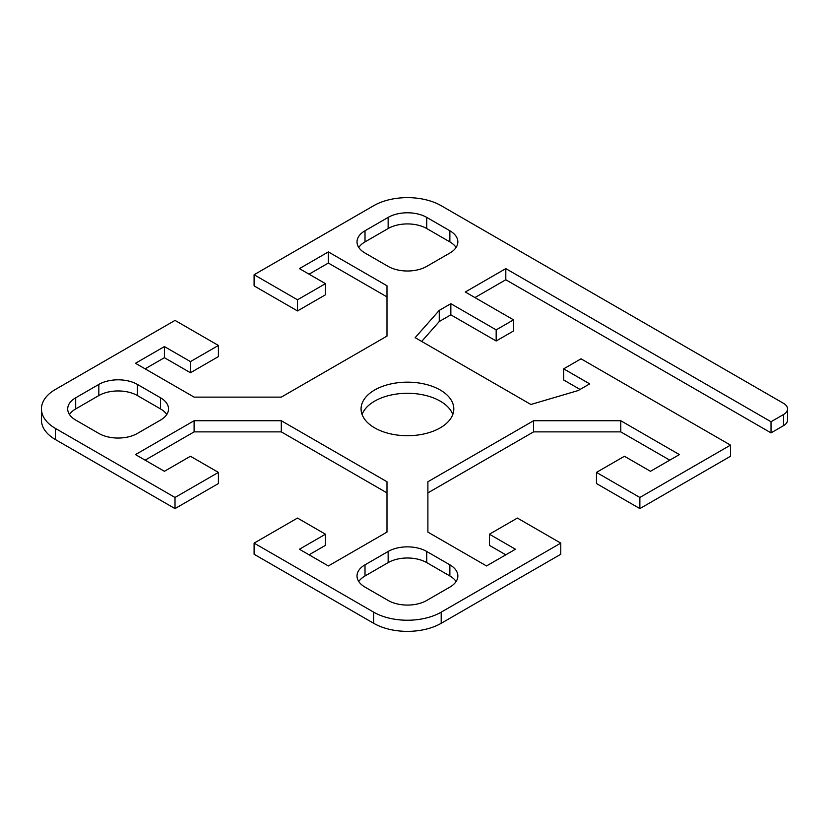<?xml version="1.0" encoding="UTF-8"?>
<svg xmlns="http://www.w3.org/2000/svg" width="829" height="829" viewBox="0 0 829 829"><rect width="100%" height="100%" fill="white"/><g stroke="black" fill="none" stroke-linecap="round" stroke-linejoin="round"><path stroke-width="1.24" d="M373.682 623.294A47.74 27.564 0 0 0 441.194 623.294L560.777 554.259L560.777 543.119L441.194 612.165A47.74 27.564 180 0 1 373.682 612.165L254.099 543.119L254.099 554.259L373.682 623.294L373.682 612.165M218.41 472.406L218.41 483.545L175.012 508.602L175.012 497.462L218.41 472.406L190.452 456.261L164.411 471.297L135.479 454.593L194.1 420.738L281.3 420.738L386.988 481.753L386.988 532.104L328.357 565.948L299.424 549.244L325.465 534.208L325.465 545.347L309.072 554.808M386.988 492.892L281.3 431.878L194.1 431.878L145.116 460.157M175.012 497.462L55.429 428.417A47.74 27.564 180 0 1 41.45 408.935L41.45 420.065A47.74 27.564 0 0 0 55.429 439.557L175.012 508.602M325.465 283.653L325.465 294.792L297.497 310.937L254.099 285.881L254.099 274.741L297.497 299.797L325.465 283.653L299.424 268.617L328.357 251.912L386.988 285.767L386.988 336.108L281.3 397.122L194.1 397.122L135.479 363.278L164.411 346.574L190.452 361.599L218.41 345.455L218.41 356.594L190.452 372.739L164.411 357.703L145.116 368.843M386.988 296.896L328.357 263.052L309.072 274.192M783.56 425.64A13.637 7.875 0 0 0 787.55 420.065L787.55 408.935A13.637 7.875 180 0 1 783.56 414.5L771.022 421.743L771.022 432.873L783.56 425.64L783.56 414.5M771.022 432.873L505.804 279.756L474.944 297.57M560.777 543.119L517.379 518.063L489.411 534.208L515.451 549.244L486.519 565.948L427.888 532.104L427.888 481.753L533.575 420.738L620.776 420.738L679.397 454.593L650.464 471.297L624.434 456.261L596.465 472.406L639.864 497.462L639.864 508.602L730.515 456.261L730.515 445.121L581.036 358.822L563.668 368.843L589.709 383.879L578.134 390.563L530.881 404.479L415.153 337.662L439.266 310.378L450.841 303.694L496.167 329.869L513.524 319.849L513.524 330.978L496.167 340.999L450.841 314.833L439.266 321.517L421.671 341.424M580.062 389.443L563.668 379.983L563.668 368.843M639.864 508.602L596.465 483.545L596.465 472.406M669.759 460.157L620.776 431.878L533.575 431.878L427.888 492.892M505.804 554.808L489.411 545.347L489.411 534.208M456.095 581.533A27.274 15.751 0 0 0 449.867 575.968L426.728 562.611A27.274 15.751 0 0 0 388.148 562.611L365.009 575.968A27.274 15.751 0 0 0 358.781 581.533M166.774 414.5A27.274 15.751 0 0 0 160.546 408.935L137.407 395.568A27.274 15.751 0 0 0 98.827 395.568L75.688 408.935A27.274 15.751 0 0 0 69.46 414.5M452.8 414.5A46.372 26.777 0 0 0 440.23 401.132A46.372 26.777 0 0 0 394.272 394.397A46.372 26.777 0 0 0 362.076 414.5M456.095 247.467A27.274 15.751 0 0 0 449.867 241.892L426.728 228.535A27.274 15.751 0 0 0 388.148 228.535L365.009 241.892A27.274 15.751 0 0 0 358.781 247.467M41.45 408.935A47.74 27.564 180 0 1 55.429 389.443L175.012 320.398L218.41 345.455M730.515 445.121L639.864 497.462M513.524 319.849L465.307 292.005L505.804 268.617L771.022 421.743M254.099 274.741L373.682 205.706A47.74 27.564 180 0 1 441.194 205.706L783.56 403.36A13.637 7.875 180 0 1 787.55 408.935M325.465 534.208L297.497 518.063L254.099 543.119M365.009 564.829L388.148 551.472A27.274 15.751 180 0 1 426.728 551.472L449.867 564.829A27.274 15.751 180 0 1 457.857 575.968A27.274 15.751 180 0 1 449.867 587.108L426.728 600.465A27.274 15.751 180 0 1 388.148 600.465L365.009 587.108A27.274 15.751 180 0 1 357.019 575.968A27.274 15.751 180 0 1 365.009 564.829L365.009 575.968M137.407 384.428L160.546 397.796A27.274 15.751 180 0 1 168.536 408.935A27.274 15.751 180 0 1 160.546 420.065L137.407 433.432A27.274 15.751 180 0 1 98.827 433.432L75.688 420.065A27.274 15.751 180 0 1 67.698 408.935A27.274 15.751 180 0 1 75.688 397.796L98.827 384.428A27.274 15.751 180 0 1 137.407 384.428L137.407 395.568M374.646 427.868A46.372 26.777 180 0 1 361.071 408.935A46.372 26.777 180 0 1 389.692 384.2A46.372 26.777 180 0 1 440.23 390.003A46.372 26.777 180 0 1 453.805 408.935A46.372 26.777 180 0 1 425.184 433.671A46.372 26.777 180 0 1 374.646 427.868M449.867 253.032L426.728 266.389A27.274 15.751 180 0 1 388.148 266.389L365.009 253.032A27.274 15.751 180 0 1 357.019 241.892A27.274 15.751 180 0 1 365.009 230.763L388.148 217.395A27.274 15.751 180 0 1 426.728 217.395L449.867 230.763A27.274 15.751 180 0 1 457.857 241.892A27.274 15.751 180 0 1 449.867 253.032M496.167 329.869L496.167 340.999M450.841 303.694L450.841 314.833M439.266 310.378L439.266 321.517M505.804 268.617L505.804 279.756M620.776 420.738L620.776 431.878M533.575 420.738L533.575 431.878M194.1 420.738L194.1 431.878M281.3 420.738L281.3 431.878M328.357 251.912L328.357 263.052M297.497 299.797L297.497 310.937M190.452 361.599L190.452 372.739M164.411 346.574L164.411 357.703M441.194 623.294L441.194 612.165M55.429 439.557L55.429 428.417M449.867 564.829L449.867 575.968M426.728 551.472L426.728 562.611M388.148 551.472L388.148 562.611M160.546 397.796L160.546 408.935M98.827 384.428L98.827 395.568M75.688 397.796L75.688 408.935M388.148 217.395L388.148 228.535M365.009 230.763L365.009 241.892M449.867 230.763L449.867 241.892M426.728 217.395L426.728 228.535"/></g></svg>
